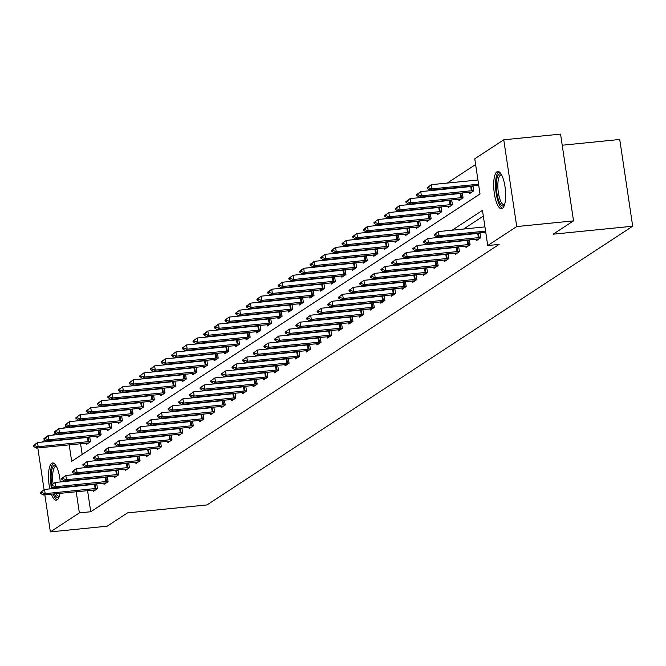<?xml version="1.0" encoding="UTF-8"?>
<svg xmlns="http://www.w3.org/2000/svg" width="666" height="666" viewBox="0 0 666 666"><rect width="100%" height="100%" fill="white"/><g stroke="black" fill="none" stroke-linecap="round" stroke-linejoin="round"><path stroke-width="1" d="M502.405 208.391A18.706 5.711 84.3 0 1 501.531 208.716A18.706 5.711 84.3 0 1 494.147 192.141A18.706 5.711 84.3 0 1 496.936 171.811A18.706 5.711 84.3 0 1 497.81 171.495A18.706 5.711 84.3 0 1 505.194 188.07A18.706 5.711 84.3 0 1 502.405 208.391M59.99 493.306A18.706 5.711 84.3 0 1 57.201 499.875A18.706 5.711 84.3 0 1 56.327 500.191A18.706 5.711 84.3 0 1 51.374 494.172M49.85 488.902A18.706 5.711 84.3 0 1 51.732 463.295A18.706 5.711 84.3 0 1 52.597 462.97A18.706 5.711 84.3 0 1 60.24 481.959M562.221 145.221L619.738 139.469L632.7 226.224L207.009 504.92L127.497 512.887L107.168 526.198L50.366 531.884L44.83 494.83M42.05 442.091L45.146 440.06M52.697 435.114L55.794 433.091M63.337 428.146L66.409 426.14L66.658 427.813M475.624 164.527L447.294 183.067M437.529 189.469L436.655 190.043M426.881 196.437L426.007 197.011M416.233 203.405L415.359 203.979M405.586 210.381L404.712 210.947M394.938 217.349L394.072 217.915M384.299 224.317L383.425 224.892M373.651 231.285L372.777 231.86M363.003 238.253L362.129 238.828M352.356 245.23L351.49 245.796M341.716 252.198L340.842 252.764M331.069 259.166L330.194 259.74M320.421 266.134L319.547 266.708M309.773 273.102L308.899 273.676M299.134 280.078L298.26 280.644M288.486 287.046L287.612 287.62M277.839 294.014L276.964 294.588M267.191 300.982L266.317 301.556M256.552 307.95L255.677 308.525M245.904 314.926L245.03 315.493M235.256 321.894L234.382 322.469M224.609 328.862L223.734 329.437M213.969 335.83L213.095 336.405M203.321 342.799L202.447 343.373M192.674 349.775L191.8 350.341M182.026 356.743L181.152 357.317M171.387 363.711L170.513 364.285M160.739 370.679L159.865 371.253M150.091 377.647L149.217 378.221M139.444 384.623L138.57 385.189M128.804 391.591L127.93 392.166M118.157 398.559L117.283 399.134M107.509 405.527L106.635 406.102M96.861 412.504L95.987 413.07M86.222 419.472L85.348 420.038M69.197 444.788L71.662 461.313L480.02 193.964L474.758 158.791L503.762 139.802L516.733 226.557L487.728 245.546L482.475 210.373L452.231 230.17M516.733 226.557L573.526 220.871L560.556 134.116L503.762 139.802M60.448 487.362A18.706 5.711 84.3 0 1 60.439 487.845M77.947 426.198L78.014 426.681M78.813 432.018L78.888 432.492M79.687 437.837L79.754 438.311M80.553 443.656L82.168 454.437M86.164 443.09L86.372 444.472L90.459 441.791L89.719 436.829M87.937 437.013L87.063 437.579M96.811 436.122L97.011 437.504L101.107 434.823L100.366 429.861M98.585 430.036L97.711 430.611M107.451 429.154L107.659 430.527L111.755 427.847L111.014 422.893M109.224 423.068L108.35 423.643M118.098 422.177L118.307 423.559L122.402 420.879L121.662 415.917M119.872 416.1L118.998 416.675M128.746 415.209L128.954 416.591L133.042 413.911L132.301 408.949M130.519 409.132L129.645 409.698M139.394 408.241L139.594 409.623L143.69 406.943L142.949 401.981M141.167 402.164L140.293 402.73M150.033 401.273L150.241 402.655L154.337 399.975L153.596 395.013M151.806 395.188L150.932 395.762M160.681 394.305L160.889 395.679L164.985 392.998L164.244 388.045M162.454 388.22L161.58 388.794M171.329 387.329L171.537 388.711L175.624 386.03L174.883 381.069M173.102 381.252L172.228 381.826M181.976 380.361L182.176 381.743L186.272 379.062L185.531 374.101M183.749 374.284L182.875 374.85M192.616 373.393L192.824 374.775L196.92 372.094L196.179 367.132M194.389 367.307L193.515 367.882M203.263 366.425L203.471 367.807L207.567 365.126L206.826 360.164M205.036 360.339L204.162 360.914M213.911 359.457L214.119 360.83L218.207 358.15L217.466 353.196M215.684 353.371L214.81 353.946M224.559 352.481L224.758 353.862L228.854 351.182L228.113 346.22M226.332 346.403L225.458 346.978M235.198 345.512L235.406 346.894L239.502 344.214L238.761 339.252M236.971 339.435L236.097 340.001M245.846 338.544L246.054 339.926L250.15 337.246L249.409 332.284M247.619 332.459L246.745 333.033M256.493 331.576L256.701 332.95L260.789 330.269L260.048 325.316M258.266 325.491L257.392 326.065M267.141 324.608L267.341 325.982L271.437 323.301L270.696 318.348M268.914 318.523L268.04 319.097M277.78 317.632L277.988 319.014L282.084 316.333L281.343 311.372M279.554 311.555L278.679 312.129M288.428 310.664L288.636 312.046L292.732 309.365L291.991 304.404M290.201 304.587L289.327 305.153M299.076 303.696L299.284 305.078L303.38 302.397L302.63 297.436M300.849 297.61L299.975 298.185M309.723 296.728L309.923 298.102L314.019 295.421L313.278 290.468M311.497 290.642L310.622 291.217M320.363 289.752L320.571 291.134L324.667 288.453L323.926 283.5M322.136 283.674L321.262 284.249M331.01 282.784L331.218 284.166L335.314 281.485L334.573 276.523M332.784 276.706L331.909 277.281M341.658 275.816L341.866 277.198L345.962 274.517L345.213 269.555M343.431 269.738L342.557 270.304M352.306 268.848L352.505 270.23L356.601 267.549L355.86 262.587M354.079 262.762L353.205 263.336M362.945 261.88L363.153 263.253L367.249 260.572L366.508 255.619M364.718 255.794L363.844 256.368M373.593 254.903L373.801 256.285L377.897 253.604L377.156 248.643M375.366 248.826L374.492 249.4M384.24 247.935L384.449 249.317L388.544 246.636L387.803 241.675M386.014 241.858L385.139 242.424M394.888 240.967L395.088 242.349L399.184 239.668L398.443 234.707M396.661 234.89L395.787 235.456M405.527 233.999L405.736 235.381L409.831 232.7L409.09 227.739M407.301 227.914L406.426 228.488M416.175 227.031L416.383 228.405L420.479 225.724L419.738 220.771M417.948 220.945L417.074 221.52M426.823 220.055L427.031 221.437L431.127 218.756L430.386 213.794M428.596 213.977L427.722 214.552M437.47 213.087L437.67 214.469L441.766 211.788L441.025 206.826M439.244 207.009L438.37 207.576M448.11 206.119L448.318 207.501L452.414 204.82L451.673 199.858M449.883 200.041L449.009 200.608M458.757 199.151L458.966 200.533L463.061 197.852L462.321 192.89M460.531 193.065L459.657 193.639M469.405 192.183L469.613 193.556L473.709 190.876L472.968 185.922M471.178 186.097L470.304 186.671M87.562 490.551L90.734 511.763L499.084 244.405L487.728 245.546M483.333 216.109L463.586 229.037M453.821 235.431L452.947 236.005M443.173 242.407L442.299 242.973M432.525 249.375L431.651 249.941M421.878 256.343L421.004 256.918M411.238 263.311L410.364 263.886M400.591 270.279L399.717 270.854M389.943 277.256L389.069 277.822M379.295 284.224L378.421 284.798M368.656 291.192L367.782 291.766M358.008 298.16L357.134 298.734M347.361 305.128L346.486 305.702M336.713 312.104L335.839 312.67M326.065 319.072L325.199 319.647M315.426 326.04L314.552 326.615M304.778 333.008L303.904 333.583M294.131 339.976L293.256 340.551M283.483 346.953L282.609 347.519M272.844 353.921L271.969 354.495M262.196 360.889L261.322 361.463M251.548 367.857L250.674 368.431M240.901 374.825L240.026 375.399M230.261 381.801L229.387 382.367M219.614 388.769L218.739 389.344M208.966 395.737L208.092 396.312M198.318 402.705L197.444 403.28M187.679 409.682L186.805 410.248M177.031 416.65L176.157 417.216M166.383 423.618L165.509 424.192M155.736 430.586L154.862 431.16M145.096 437.554L144.222 438.128M134.449 444.53L133.575 445.096M123.801 451.498L122.927 452.064M113.153 458.466L112.279 459.041M102.514 465.434L101.64 466.009M91.866 472.402L90.992 472.977M85.822 478.912L85.897 479.395M86.688 484.731L86.763 485.206M93.173 489.985L93.373 491.366L97.469 488.686L96.728 483.724M94.947 483.907L94.073 484.473M103.813 483.017L104.021 484.398L108.117 481.718L107.376 476.756M105.586 476.931L104.712 477.505M114.46 476.048L114.669 477.422L118.764 474.741L118.024 469.788M116.234 469.963L115.36 470.537M125.108 469.08L125.316 470.454L129.412 467.773L128.671 462.82M126.881 462.995L126.007 463.569M135.756 462.104L135.956 463.486L140.051 460.805L139.311 455.844M137.529 456.027L136.655 456.601M146.395 455.136L146.603 456.518L150.699 453.837L149.958 448.876M148.168 449.059L147.294 449.625M157.043 448.168L157.251 449.55L161.347 446.869L160.606 441.908M158.816 442.082L157.942 442.657M167.69 441.2L167.899 442.574L171.994 439.893L171.254 434.94M169.464 435.114L168.59 435.689M178.338 434.224L178.538 435.606L182.634 432.925L181.893 427.972M180.111 428.146L179.237 428.721M188.977 427.256L189.186 428.638L193.282 425.957L192.541 420.995M190.751 421.178L189.877 421.753M199.625 420.288L199.833 421.67L203.929 418.989L203.188 414.027M201.398 414.21L200.524 414.776M210.273 413.32L210.481 414.702L214.577 412.021L213.836 407.059M212.046 407.234L211.172 407.808M220.921 406.352L221.129 407.725L225.216 405.045L224.475 400.091M222.694 400.266L221.82 400.84M231.56 399.375L231.768 400.757L235.864 398.077L235.123 393.115M233.333 393.298L232.459 393.872M242.208 392.407L242.416 393.789L246.512 391.108L245.771 386.147M243.981 386.33L243.107 386.896M252.855 385.439L253.063 386.821L257.159 384.14L256.418 379.179M254.628 379.362L253.754 379.928M263.503 378.471L263.711 379.853L267.799 377.172L267.058 372.211M265.276 372.386L264.402 372.96M274.151 371.503L274.35 372.877L278.446 370.196L277.705 365.243M275.915 365.418L275.05 365.992M284.79 364.527L284.998 365.909L289.094 363.228L288.353 358.266M286.563 358.45L285.689 359.024M295.438 357.559L295.646 358.941L299.742 356.26L299.001 351.298M297.211 351.481L296.337 352.048M306.085 350.591L306.293 351.973L310.381 349.292L309.64 344.33M307.858 344.513L306.984 345.08M316.733 343.623L316.933 345.005L321.029 342.324L320.288 337.362M318.498 337.537L317.632 338.112M327.372 336.655L327.58 338.028L331.676 335.348L330.935 330.394M329.146 330.569L328.271 331.144M338.02 329.678L338.228 331.06L342.324 328.38L341.583 323.418M339.793 323.601L338.919 324.175M348.668 322.71L348.876 324.092L352.963 321.412L352.222 316.45M350.441 316.633L349.567 317.199M359.315 315.742L359.515 317.124L363.611 314.444L362.87 309.482M361.089 309.657L360.214 310.231M369.955 308.774L370.163 310.156L374.259 307.476L373.518 302.514M371.728 302.689L370.854 303.263M380.602 301.806L380.81 303.18L384.906 300.499L384.165 295.546M382.376 295.721L381.501 296.295M391.25 294.83L391.458 296.212L395.546 293.531L394.805 288.569M393.023 288.753L392.149 289.327M401.898 287.862L402.098 289.244L406.193 286.563L405.452 281.601M403.671 281.785L402.797 282.351M412.537 280.894L412.745 282.276L416.841 279.595L416.1 274.633M414.31 274.808L413.436 275.383M423.185 273.926L423.393 275.299L427.489 272.619L426.748 267.665M424.958 267.84L424.084 268.415M433.832 266.958L434.041 268.331L438.128 265.651L437.387 260.697M435.606 260.872L434.732 261.447M444.48 259.981L444.68 261.363L448.776 258.683L448.035 253.721M446.253 253.904L445.379 254.479M455.119 253.013L455.328 254.395L459.423 251.715L458.683 246.753M456.893 246.936L456.019 247.502M465.767 246.045L465.975 247.427L470.071 244.747L469.33 239.785M467.54 239.96L466.666 240.534M476.415 239.077L476.623 240.451L480.71 237.77L479.97 232.817M478.188 232.992L477.314 233.566M44.073 489.743L37.82 447.927M573.526 220.871L553.188 234.182L632.7 226.224M90.734 511.763L79.371 512.895L50.366 531.884M74.467 480.053L74.534 480.527M75.333 485.872L75.408 486.347M76.199 491.683L79.371 512.895M442.457 236.572L441.583 237.146M431.809 243.54L430.935 244.114M421.17 250.508L420.296 251.082M410.522 257.484L409.648 258.05M399.875 264.452L399.001 265.026M389.227 271.42L388.353 271.994M378.588 278.388L377.714 278.962M367.94 285.356L367.066 285.93M357.292 292.332L356.418 292.898M346.645 299.3L345.771 299.875M336.005 306.268L335.131 306.843M325.358 313.236L324.484 313.811M314.71 320.204L313.836 320.779M304.062 327.181L303.188 327.747M293.423 334.149L292.549 334.723M282.775 341.117L281.901 341.691M272.128 348.085L271.253 348.659M261.48 355.053L260.606 355.627M250.841 362.029L249.966 362.595M240.193 368.997L239.319 369.572M229.545 375.965L228.671 376.54M218.898 382.933L218.023 383.508M208.258 389.91L207.384 390.476M197.611 396.878L196.736 397.444M186.963 403.846L186.089 404.42M176.315 410.814L175.441 411.388M165.667 417.782L164.802 418.356M155.028 424.758L154.154 425.324M144.38 431.726L143.506 432.292M133.733 438.694L132.859 439.269M123.085 445.662L122.219 446.237M112.446 452.63L111.572 453.205M101.798 459.607L100.924 460.173M91.15 466.575L90.276 467.149M80.503 473.543L79.629 474.117M67.457 433.158L67.524 433.633M68.323 438.969L68.398 439.452M40.31 492.499L40.418 493.198L41.434 492.532L41.334 491.824L40.31 492.499L44.53 489.435L96.786 484.115M41.334 491.824L44.53 489.435L45.163 493.656L97.419 488.328M95.671 489.868L43.115 494.996L45.163 493.656L41.434 492.532M40.418 493.198L43.115 494.996M89.777 437.212L37.529 442.54L38.153 446.761L36.106 448.101L88.661 442.973M34.324 444.93L33.3 445.604L33.408 446.303L34.432 445.637L34.324 444.93L37.529 442.54L33.3 445.604M90.409 441.433L38.153 446.761L34.432 445.637M36.106 448.101L33.408 446.303M59.157 496.778A16.184 4.945 84.3 0 1 54.271 493.881M55.994 493.706A14.985 4.579 -95.7 0 0 58.908 496.195A14.985 4.579 -95.7 0 0 59.382 496.07M53.655 463.178A18.581 5.678 -95.7 0 0 51.082 485.431M51.232 486.347A18.581 5.678 -95.7 0 0 51.707 488.719M53.238 493.981A18.581 5.678 -95.7 0 0 57.318 499.783M52.497 488.636A16.184 4.945 84.3 0 1 52.114 486.938M51.748 484.898A16.184 4.945 84.3 0 1 56.052 465.759M56.419 466.408A14.985 4.579 -95.7 0 0 55.927 466.375A14.985 4.579 -95.7 0 0 53.114 483.824L55.178 482.467L107.434 477.139M53.921 488.012A14.985 4.579 -95.7 0 0 54.038 488.486M504.362 205.303A16.184 4.945 84.3 0 1 503.854 205.752A16.184 4.945 84.3 0 1 496.878 192.94A16.184 4.945 84.3 0 1 499.125 174.092A16.184 4.945 84.3 0 1 501.257 174.284M501.623 174.933A14.985 4.579 -95.7 0 0 501.132 174.9A14.985 4.579 -95.7 0 0 500.432 175.15A14.985 4.579 -95.7 0 0 498.201 191.442A14.985 4.579 -95.7 0 0 504.12 204.72A14.985 4.579 -95.7 0 0 504.595 204.587M498.859 171.695A18.581 5.678 -95.7 0 0 498.776 171.753A18.581 5.678 -95.7 0 0 495.854 190.643A18.581 5.678 -95.7 0 0 502.522 208.308M51.981 484.856L50.957 485.531L51.057 486.23L52.081 485.564L51.981 484.856L55.178 482.467L55.811 486.688L108.067 481.36M106.31 482.892L53.763 488.028L55.811 486.688L52.081 485.564M53.13 483.807L50.957 485.531M51.057 486.23L53.763 488.028M61.597 478.554L61.705 479.262L62.729 478.588L62.621 477.888L61.597 478.554L65.826 475.499L118.082 470.171M62.621 477.888L65.826 475.499L66.458 479.72L118.706 474.392M116.958 475.924L64.411 481.06L66.458 479.72L62.729 478.588M61.705 479.262L64.411 481.06M100.424 430.244L48.168 435.572L48.801 439.793L46.753 441.133L99.309 435.997M44.972 437.962L43.948 438.628L44.048 439.335L48.168 435.572L43.948 438.628M101.057 434.465L48.801 439.793L45.072 438.661M46.753 441.133L44.048 439.335M111.072 423.276L58.816 428.604L59.449 432.825L57.401 434.165L109.948 429.029M55.611 430.994L54.595 431.66L54.695 432.367L58.816 428.604L54.595 431.66M111.705 427.497L59.449 432.825L55.719 431.693M57.401 434.165L54.695 432.367M72.244 471.586L72.353 472.294L73.377 471.62L73.268 470.92L72.244 471.586L76.473 468.531L128.721 463.203M73.268 470.92L76.473 468.531L77.106 472.752L129.354 467.424M127.606 468.956L75.058 474.092L77.106 472.752L73.377 471.62M72.353 472.294L75.058 474.092M82.892 464.618L83 465.318L84.016 464.652L83.916 463.944L82.892 464.618L87.121 461.555L139.369 456.235M83.916 463.944L87.121 461.555L87.746 465.775L140.002 460.456M138.253 461.988L85.698 467.116L87.746 465.775L84.016 464.652M83 465.318L85.698 467.116M93.54 457.65L93.64 458.35L94.664 457.684L94.564 456.976L93.54 457.65L97.76 454.587L150.017 449.259M94.564 456.976L97.76 454.587L98.393 458.807L150.649 453.479M148.893 455.02L96.345 460.148L98.393 458.807L94.664 457.684M93.64 458.35L96.345 460.148M121.72 416.308L69.464 421.628L70.097 425.849L68.049 427.189L120.596 422.061M66.259 424.017L65.235 424.692L65.343 425.391L66.367 424.725L66.259 424.017L69.464 421.628L65.235 424.692M122.344 420.529L70.097 425.849L66.367 424.725M68.049 427.189L65.343 425.391M132.359 409.34L80.111 414.66L80.736 418.881L78.688 420.221L131.244 415.093M76.906 417.049L75.882 417.724L75.991 418.423L77.015 417.757L76.906 417.049L80.111 414.66L75.882 417.724M132.992 413.561L80.736 418.881L77.015 417.757M78.688 420.221L75.991 418.423M143.007 402.364L90.751 407.692L91.384 411.913L89.336 413.253L141.891 408.125M87.554 410.081L86.53 410.755L86.63 411.455L87.654 410.789L87.554 410.081L90.751 407.692L86.53 410.755M143.64 406.585L91.384 411.913L87.654 410.789M89.336 413.253L86.63 411.455M153.655 395.396L101.398 400.724L102.031 404.945L99.983 406.285L152.531 401.148M98.193 403.113L97.178 403.779L97.278 404.487L101.398 400.724L97.178 403.779M154.287 399.617L102.031 404.945L98.302 403.812M99.983 406.285L97.278 404.487M164.302 388.428L112.046 393.756L112.679 397.977L110.631 399.317L163.178 394.18M108.841 396.145L107.817 396.811L107.925 397.519L112.046 393.756L107.817 396.811M164.927 392.649L112.679 397.977L108.949 396.844M110.631 399.317L107.925 397.519M174.942 381.46L122.694 386.78L123.318 391L121.279 392.341L173.826 387.212M119.489 389.169L118.465 389.843L118.573 390.542L119.597 389.876L119.489 389.169L122.694 386.78L118.465 389.843M175.574 385.681L123.318 391L119.597 389.876M121.279 392.341L118.573 390.542M185.589 374.492L133.333 379.811L133.966 384.032L131.918 385.373L184.474 380.244M130.136 382.201L129.112 382.875L129.212 383.574L130.236 382.908L130.136 382.201L133.333 379.811L129.112 382.875M186.222 378.713L133.966 384.032L130.236 382.908M131.918 385.373L129.212 383.574M196.237 367.515L143.981 372.843L144.614 377.064L142.566 378.405L195.113 373.276M140.784 375.233L139.76 375.907L139.86 376.606L140.884 375.94L140.784 375.233L143.981 372.843L139.76 375.907M196.87 371.736L144.614 377.064L140.884 375.94M142.566 378.405L139.86 376.606M206.885 360.547L154.629 365.875L155.261 370.096L153.213 371.437L205.761 366.3M151.423 368.265L150.399 368.931L150.508 369.638L154.629 365.875L150.399 368.931M207.509 364.768L155.261 370.096L151.532 368.964M153.213 371.437L150.508 369.638M217.524 353.579L165.276 358.907L165.901 363.128L163.861 364.469L216.408 359.332M162.071 361.297L161.047 361.963L161.155 362.67L165.276 358.907L161.047 361.963M218.157 357.8L165.901 363.128L162.179 361.996M163.861 364.469L161.155 362.67M228.172 346.611L175.916 351.931L176.548 356.152L174.5 357.492L227.056 352.364M172.719 354.32L171.695 354.995L171.795 355.694L172.819 355.028L172.719 354.32L175.916 351.931L171.695 354.995M228.804 350.832L176.548 356.152L172.819 355.028M174.5 357.492L171.795 355.694M238.819 339.643L186.563 344.963L187.196 349.184L185.148 350.524L237.695 345.396M183.366 347.352L182.342 348.027L182.442 348.726L183.466 348.06L183.366 347.352L186.563 344.963L182.342 348.027M239.452 343.856L187.196 349.184L183.466 348.06M185.148 350.524L182.442 348.726M249.467 332.667L197.211 337.995L197.844 342.216L195.796 343.556L248.343 338.42M194.006 340.384L192.982 341.059L193.09 341.758L194.114 341.092L194.006 340.384L197.211 337.995L192.982 341.059M250.091 336.888L197.844 342.216L194.114 341.092M195.796 343.556L193.09 341.758M260.106 325.699L207.859 331.027L208.483 335.248L206.443 336.588L258.991 331.452M204.653 333.416L203.63 334.082L203.738 334.79L207.859 331.027L203.63 334.082M260.739 329.92L208.483 335.248L204.762 334.116M206.443 336.588L203.738 334.79M270.754 318.731L218.498 324.059L219.131 328.28L217.083 329.62L269.638 324.484M215.301 326.448L214.277 327.114L214.377 327.822L218.498 324.059L214.277 327.114M271.387 322.952L219.131 328.28L215.401 327.148M217.083 329.62L214.377 327.822M281.402 311.763L229.146 317.083L229.778 321.303L227.73 322.644L280.278 317.515M225.949 319.472L224.925 320.146L225.025 320.846L226.049 320.18L225.949 319.472L229.146 317.083L224.925 320.146M282.034 315.984L229.778 321.303L226.049 320.18M227.73 322.644L225.025 320.846M292.049 304.787L239.793 310.115L240.426 314.335L238.378 315.676L290.925 310.547M236.588 312.504L235.564 313.178L235.672 313.877L236.696 313.211L236.588 312.504L239.793 310.115L235.564 313.178M292.674 309.007L240.426 314.335L236.696 313.211M238.378 315.676L235.672 313.877M302.689 297.819L250.441 303.147L251.065 307.367L249.026 308.708L301.573 303.571M247.236 305.536L246.212 306.202L246.32 306.909L250.441 303.147L246.212 306.202M303.321 302.039L251.065 307.367L247.344 306.235M249.026 308.708L246.32 306.909M313.336 290.851L261.08 296.179L261.713 300.399L259.665 301.74L312.221 296.603M257.884 298.568L256.86 299.234L256.959 299.941L261.08 296.179L256.86 299.234M313.969 295.071L261.713 300.399L257.983 299.267M259.665 301.74L256.959 299.941M104.179 450.674L104.287 451.382L105.311 450.707L105.203 450.008L104.179 450.674L108.408 447.619L160.664 442.291M105.203 450.008L108.408 447.619L109.041 451.839L161.289 446.511M159.54 448.043L106.993 453.18L109.041 451.839L105.311 450.707M104.287 451.382L106.993 453.18M114.827 443.706L114.935 444.413L115.959 443.739L115.851 443.04L114.827 443.706L119.056 440.651L171.304 435.323M115.851 443.04L119.056 440.651L119.689 444.871L171.936 439.543M170.188 441.075L117.641 446.212L119.689 444.871L115.959 443.739M114.935 444.413L117.641 446.212M125.474 436.738L125.583 437.445L126.598 436.771L126.498 436.072L125.474 436.738L129.704 433.683L181.951 428.355M126.498 436.072L129.704 433.683L130.328 437.903L182.584 432.575M180.836 434.107L128.28 439.244L130.328 437.903L126.598 436.771M125.583 437.445L128.28 439.244M136.122 429.77L136.222 430.469L137.246 429.803L137.146 429.095L136.122 429.77L140.343 426.706L192.599 421.387M137.146 429.095L140.343 426.706L140.976 430.927L193.232 425.607M191.475 427.139L138.928 432.267L140.976 430.927L137.246 429.803M136.222 430.469L138.928 432.267M146.761 422.802L146.87 423.501L147.894 422.835L147.785 422.127L146.761 422.802L150.991 419.738L203.247 414.41M147.785 422.127L150.991 419.738L151.623 423.959L203.871 418.631M202.123 420.171L149.575 425.299L151.623 423.959L147.894 422.835M146.87 423.501L149.575 425.299M157.409 415.825L157.517 416.533L158.541 415.859L158.433 415.159L157.409 415.825L161.638 412.77L213.886 407.442M158.433 415.159L161.638 412.77L162.271 416.991L214.519 411.663M212.77 413.195L160.223 418.331L162.271 416.991L158.541 415.859M157.517 416.533L160.223 418.331M168.057 408.857L168.165 409.565L169.189 408.891L169.081 408.191L168.057 408.857L172.286 405.802L224.534 400.474M169.081 408.191L172.286 405.802L172.91 410.023L225.166 404.695M223.418 406.227L170.862 411.363L172.91 410.023L169.189 408.891M168.165 409.565L170.862 411.363M178.704 401.889L178.804 402.597L179.828 401.923L179.728 401.223L178.704 401.889L182.925 398.834L235.181 393.506M179.728 401.223L182.925 398.834L183.558 403.047L235.814 397.727M234.057 399.259L181.51 404.387L183.558 403.047L179.828 401.923M178.804 402.597L181.51 404.387M189.344 394.921L189.452 395.621L190.476 394.955L190.368 394.247L189.344 394.921L193.573 391.858L245.829 386.538M190.368 394.247L193.573 391.858L194.206 396.079L246.462 390.759M244.705 392.291L192.158 397.419L194.206 396.079L190.476 394.955M189.452 395.621L192.158 397.419M199.991 387.953L200.1 388.653L201.124 387.987L201.015 387.279L199.991 387.953L204.221 384.89L256.468 379.562M201.015 387.279L204.221 384.89L204.853 389.111L257.101 383.783M255.353 385.323L202.805 390.451L204.853 389.111L201.124 387.987M200.1 388.653L202.805 390.451M210.639 380.977L210.747 381.685L211.771 381.01L211.663 380.311L210.639 380.977L214.868 377.922L267.116 372.594M211.663 380.311L214.868 377.922L215.493 382.142L267.749 376.814M266 378.346L213.445 383.483L215.493 382.142L211.771 381.01M210.747 381.685L213.445 383.483M221.287 374.009L221.387 374.717L222.411 374.042L222.311 373.343L221.287 374.009L225.508 370.954L277.764 365.626M222.311 373.343L225.508 370.954L226.14 375.174L278.396 369.846M276.648 371.378L224.092 376.515L226.14 375.174L222.411 374.042M221.387 374.717L224.092 376.515M231.926 367.041L232.034 367.74L233.058 367.074L232.95 366.367L231.926 367.041L236.155 363.977L288.411 358.658M232.95 366.367L236.155 363.977L236.788 368.198L289.044 362.878M287.287 364.41L234.74 369.538L236.788 368.198L233.058 367.074M232.034 367.74L234.74 369.538M242.574 360.073L242.682 360.772L243.706 360.106L243.598 359.399L242.574 360.073L246.803 357.009L299.059 351.69M243.598 359.399L246.803 357.009L247.436 361.23L299.683 355.91M297.935 357.442L245.388 362.57L247.436 361.23L243.706 360.106M242.682 360.772L245.388 362.57M253.222 353.105L253.33 353.804L254.354 353.138L254.245 352.431L253.222 353.105L257.451 350.041L309.698 344.713M254.245 352.431L257.451 350.041L258.075 354.262L310.331 348.934M308.583 350.474L256.027 355.602L258.075 354.262L254.354 353.138M253.33 353.804L256.027 355.602M263.869 346.129L263.969 346.836L264.993 346.162L264.893 345.463L263.869 346.129L268.09 343.073L320.346 337.745M264.893 345.463L268.09 343.073L268.723 347.294L320.979 341.966M319.23 343.498L266.675 348.634L268.723 347.294L264.993 346.162M263.969 346.836L266.675 348.634M274.509 339.161L274.617 339.868L275.641 339.194L275.533 338.495L274.509 339.161L278.738 336.105L330.994 330.777M275.533 338.495L278.738 336.105L279.37 340.326L331.626 334.998M329.87 336.53L277.322 341.666L279.37 340.326L275.641 339.194M274.617 339.868L277.322 341.666M285.156 332.192L285.264 332.892L286.288 332.226L286.18 331.518L285.156 332.192L289.385 329.129L341.641 323.809M286.18 331.518L289.385 329.129L290.018 333.35L342.266 328.03M340.517 329.562L287.97 334.69L290.018 333.35L286.288 332.226M285.264 332.892L287.97 334.69M295.804 325.224L295.912 325.924L296.936 325.258L296.828 324.55L295.804 325.224L300.033 322.161L352.281 316.841M296.828 324.55L300.033 322.161L300.657 326.382L352.913 321.062M351.165 322.594L298.609 327.722L300.657 326.382L296.936 325.258M295.912 325.924L298.609 327.722M306.452 318.256L306.551 318.956L307.575 318.29L307.476 317.582L306.452 318.256L310.672 315.193L362.928 309.865M307.476 317.582L310.672 315.193L311.305 319.414L363.561 314.086M361.813 315.626L309.257 320.754L311.305 319.414L307.575 318.29M306.551 318.956L309.257 320.754M323.984 283.882L271.728 289.21L272.361 293.431L270.313 294.772L322.86 289.635M268.531 291.6L267.507 292.266L267.607 292.973L271.728 289.21L267.507 292.266M324.617 288.103L272.361 293.431L268.631 292.299M270.313 294.772L267.607 292.973M334.632 276.914L282.376 282.234L283.008 286.455L280.96 287.795L333.508 282.667M279.171 284.623L278.147 285.298L278.255 285.997L279.279 285.331L279.171 284.623L282.376 282.234L278.147 285.298M335.256 281.135L283.008 286.455L279.279 285.331M280.96 287.795L278.255 285.997M345.271 269.938L293.023 275.266L293.656 279.487L291.608 280.827L344.155 275.699M289.818 277.655L288.794 278.33L288.902 279.029L289.926 278.363L289.818 277.655L293.023 275.266L288.794 278.33M345.904 274.159L293.656 279.487L289.926 278.363M291.608 280.827L288.902 279.029M355.919 262.97L303.663 268.298L304.295 272.519L302.247 273.859L354.803 268.723M300.466 270.687L299.442 271.353L299.55 272.061L303.663 268.298L299.442 271.353M356.551 267.191L304.295 272.519L300.566 271.387M302.247 273.859L299.55 272.061M317.099 311.28L317.199 311.988L318.223 311.313L318.115 310.614L317.099 311.28L321.32 308.225L373.576 302.897M318.115 310.614L321.32 308.225L321.953 312.446L374.209 307.118M372.452 308.649L319.905 313.786L321.953 312.446L318.223 311.313M317.199 311.988L319.905 313.786M327.739 304.312L327.847 305.02L328.871 304.345L328.763 303.646L327.739 304.312L331.968 301.257L384.224 295.929M328.763 303.646L331.968 301.257L332.6 305.478L384.848 300.15M383.1 301.681L330.552 306.818L332.6 305.478L328.871 304.345M327.847 305.02L330.552 306.818M338.386 297.344L338.495 298.043L339.518 297.377L339.41 296.67L338.386 297.344L342.615 294.28L394.863 288.961M339.41 296.67L342.615 294.28L343.24 298.501L395.496 293.182M393.748 294.713L341.192 299.842L343.24 298.501L339.518 297.377M338.495 298.043L341.192 299.842M349.034 290.376L349.134 291.075L350.158 290.409L350.058 289.702L349.034 290.376L353.255 287.312L405.511 281.993M350.058 289.702L353.255 287.312L353.887 291.533L406.143 286.205M404.395 287.745L351.839 292.874L353.887 291.533L350.158 290.409M349.134 291.075L351.839 292.874M359.682 283.408L359.782 284.107L360.805 283.441L360.697 282.734L359.682 283.408L363.902 280.344L416.158 275.016M360.697 282.734L363.902 280.344L364.535 284.565L416.791 279.237M415.035 280.769L362.487 285.905L364.535 284.565L360.805 283.441M359.782 284.107L362.487 285.905M370.321 276.432L370.429 277.139L371.453 276.465L371.345 275.766L370.321 276.432L374.55 273.376L426.806 268.048M371.345 275.766L374.55 273.376L375.183 277.597L427.43 272.269M425.682 273.801L373.135 278.937L375.183 277.597L371.453 276.465M370.429 277.139L373.135 278.937M380.969 269.464L381.077 270.171L382.101 269.497L381.993 268.798L380.969 269.464L385.198 266.408L437.445 261.08M381.993 268.798L385.198 266.408L385.822 270.629L438.078 265.301M436.33 266.833L383.783 271.969L385.822 270.629L382.101 269.497M381.077 270.171L383.783 271.969M391.616 262.496L391.716 263.195L392.74 262.529L392.64 261.821L391.616 262.496L395.837 259.432L448.093 254.112M392.64 261.821L395.837 259.432L396.47 263.653L448.726 258.333M446.978 259.865L394.422 264.993L396.47 263.653L392.74 262.529M391.716 263.195L394.422 264.993M366.566 256.002L314.31 261.33L314.943 265.551L312.895 266.891L365.443 261.755M311.114 263.719L310.09 264.385L310.19 265.093L314.31 261.33L310.09 264.385M367.199 260.223L314.943 265.551L311.213 264.419M312.895 266.891L310.19 265.093M377.214 249.034L324.958 254.362L325.591 258.575L323.543 259.915L376.09 254.787M321.753 256.751L320.729 257.417L320.837 258.125L324.958 254.362L320.729 257.417M377.838 253.255L325.591 258.575L321.861 257.451M323.543 259.915L320.837 258.125M387.853 242.066L335.606 247.386L336.238 251.606L334.19 252.947L386.738 247.819M332.401 249.775L331.377 250.449L331.485 251.149L332.509 250.483L332.401 249.775L335.606 247.386L331.377 250.449M388.486 246.287L336.238 251.606L332.509 250.483M334.19 252.947L331.485 251.149M398.501 235.09L346.253 240.418L346.878 244.638L344.83 245.979L397.386 240.851M343.048 242.807L342.024 243.481L342.133 244.181L343.148 243.515L343.048 242.807L346.253 240.418L342.024 243.481M399.134 239.31L346.878 244.638L343.148 243.515M344.83 245.979L342.133 244.181M409.149 228.122L356.893 233.45L357.525 237.67L355.478 239.011L408.025 233.874M353.696 235.839L352.672 236.505L352.772 237.213L356.893 233.45L352.672 236.505M409.781 232.342L357.525 237.67L353.796 236.538M355.478 239.011L352.772 237.213M419.796 221.154L367.54 226.482L368.173 230.702L366.125 232.043L418.673 226.906M364.335 228.871L363.311 229.537L363.42 230.245L367.54 226.482L363.311 229.537M420.421 225.374L368.173 230.702L364.444 229.57M366.125 232.043L363.42 230.245M430.436 214.186L378.188 219.505L378.821 223.726L376.773 225.066L429.32 219.938M374.983 221.895L373.959 222.569L374.067 223.268L375.091 222.602L374.983 221.895L378.188 219.505L373.959 222.569M431.068 218.406L378.821 223.726L375.091 222.602M376.773 225.066L374.067 223.268M441.083 207.218L388.836 212.537L389.46 216.758L387.412 218.098L439.968 212.97M385.631 214.927L384.607 215.601L384.715 216.3L385.739 215.634L385.631 214.927L388.836 212.537L384.607 215.601M441.716 211.438L389.46 216.758L385.739 215.634M387.412 218.098L384.715 216.3M402.264 255.528L402.364 256.227L403.388 255.561L403.288 254.853L402.264 255.528L406.485 252.464L458.741 247.136M403.288 254.853L406.485 252.464L407.117 256.685L459.373 251.357M457.617 252.897L405.07 258.025L407.117 256.685L403.388 255.561M402.364 256.227L405.07 258.025M451.731 200.241L399.475 205.569L400.108 209.79L398.06 211.13L450.607 206.002M396.278 207.959L395.254 208.633L395.354 209.332L396.378 208.666L396.278 207.959L399.475 205.569L395.254 208.633M452.364 204.462L400.108 209.79L396.378 208.666M398.06 211.13L395.354 209.332M412.903 248.551L413.012 249.259L414.036 248.585L413.927 247.885L412.903 248.551L417.132 245.496L469.388 240.168M413.927 247.885L417.132 245.496L417.765 249.717L470.013 244.389M468.265 245.92L415.717 251.057L417.765 249.717L414.036 248.585M413.012 249.259L415.717 251.057M462.379 193.273L410.123 198.601L410.755 202.822L408.708 204.162L461.255 199.026M406.918 200.99L405.894 201.656L406.002 202.364L410.123 198.601L405.894 201.656M463.003 197.494L410.755 202.822L407.026 201.69M408.708 204.162L406.002 202.364M423.551 241.583L423.659 242.291L424.683 241.616L424.575 240.917L423.551 241.583L427.78 238.528L480.028 233.2M424.575 240.917L427.78 238.528L428.405 242.749L480.661 237.421M478.912 238.952L426.365 244.089L428.405 242.749L424.683 241.616M423.659 242.291L426.365 244.089M473.018 186.305L420.77 191.633L421.403 195.854L419.355 197.194L471.903 192.058M417.565 194.022L416.541 194.688L416.65 195.396L420.77 191.633L416.541 194.688M473.651 190.526L421.403 195.854L417.674 194.722M419.355 197.194L416.65 195.396M434.199 234.615L434.299 235.323L435.323 234.648L435.223 233.949L434.199 234.615L438.419 231.56L484.94 226.898M435.223 233.949L438.419 231.56L439.052 235.781L485.572 231.119M485.739 232.234L437.004 237.121L439.052 235.781L435.323 234.648M434.299 235.323L437.004 237.121M477.93 180.003L431.418 184.657L432.043 188.878L429.995 190.218L478.729 185.339M428.213 187.046L427.189 187.72L427.297 188.42L428.321 187.754L428.213 187.046L431.418 184.657L427.189 187.72M478.563 184.224L432.043 188.878L428.321 187.754M429.995 190.218L427.297 188.42M95.862 488.561L95.23 484.34M95.146 488.653L94.514 484.432M87.504 437.537L88.137 441.758M88.228 437.445L88.853 441.666M106.51 481.593L105.877 477.372M105.786 481.685L105.161 477.464M117.158 474.625L116.525 470.404M116.433 474.716L115.801 470.496M98.152 430.569L98.784 434.79M98.868 430.477L99.5 434.698M108.799 423.601L109.424 427.822M109.515 423.509L110.148 427.73M127.797 467.657L127.173 463.436M127.081 467.74L126.448 463.519M138.445 460.681L137.812 456.46M137.729 460.772L137.096 456.551M149.092 453.713L148.46 449.492M148.368 453.804L147.744 449.583M119.439 416.625L120.071 420.845M120.163 416.541L120.796 420.754M130.086 409.657L130.719 413.877M130.811 409.565L131.435 413.786M140.734 402.689L141.367 406.909M141.45 402.597L142.083 406.818M151.382 395.721L152.006 399.941M152.098 395.629L152.73 399.85M162.021 388.744L162.654 392.965M162.745 388.661L163.378 392.882M172.669 381.776L173.302 385.997M173.393 381.685L174.017 385.905M183.316 374.808L183.949 379.029M184.032 374.717L184.665 378.937M193.964 367.84L194.589 372.061M194.68 367.749L195.313 371.969M204.604 360.872L205.236 365.093M205.328 360.781L205.96 365.001M215.251 353.896L215.884 358.117M215.975 353.812L216.6 358.033M225.899 346.928L226.532 351.149M226.615 346.836L227.248 351.057M236.547 339.96L237.171 344.18M237.263 339.868L237.895 344.089M247.186 332.992L247.819 337.212M247.91 332.9L248.543 337.121M257.834 326.024L258.466 330.244M258.558 325.932L259.182 330.153M268.481 319.047L269.114 323.268M269.197 318.964L269.83 323.185M279.129 312.079L279.753 316.3M279.845 311.988L280.478 316.208M289.768 305.111L290.401 309.332M290.493 305.02L291.125 309.24M300.416 298.143L301.049 302.364M301.14 298.052L301.765 302.272M311.064 291.175L311.696 295.396M311.78 291.084L312.412 295.304M159.74 446.744L159.107 442.524M159.016 446.836L158.383 442.615M170.388 439.776L169.755 435.556M169.663 439.868L169.031 435.647M181.027 432.808L180.403 428.588M180.311 432.892L179.678 428.671M191.675 425.832L191.042 421.611M190.951 425.924L190.326 421.703M202.322 418.864L201.69 414.643M201.598 418.956L200.966 414.735M212.97 411.896L212.337 407.675M212.246 411.988L211.613 407.767M223.61 404.928L222.985 400.707M222.894 405.02L222.261 400.799M234.257 397.96L233.624 393.739M233.541 398.043L232.909 393.822M244.905 390.984L244.272 386.763M244.181 391.075L243.548 386.854M255.553 384.016L254.92 379.795M254.828 384.107L254.196 379.886M266.192 377.048L265.567 372.827M265.476 377.139L264.843 372.918M276.84 370.08L276.207 365.859M276.124 370.171L275.491 365.95M287.487 363.103L286.855 358.891M286.763 363.195L286.139 358.974M298.135 356.135L297.502 351.914M297.411 356.227L296.778 352.006M308.774 349.167L308.15 344.946M308.058 349.259L307.426 345.038M319.422 342.199L318.789 337.978M318.706 342.291L318.073 338.07M330.07 335.231L329.437 331.01M329.345 335.314L328.721 331.094M340.717 328.255L340.085 324.034M339.993 328.346L339.36 324.126M351.357 321.287L350.732 317.066M350.641 321.378L350.008 317.158M362.004 314.319L361.372 310.098M361.288 314.41L360.656 310.19M321.711 284.199L322.336 288.42M322.427 284.116L323.06 288.336M332.351 277.231L332.983 281.452M333.075 277.139L333.708 281.36M342.998 270.263L343.631 274.484M343.723 270.171L344.347 274.392M353.646 263.295L354.279 267.516M354.362 263.203L354.995 267.424M372.652 307.351L372.019 303.13M371.928 307.442L371.303 303.221M383.3 300.383L382.667 296.162M382.575 300.466L381.943 296.245M393.939 293.406L393.315 289.186M393.223 293.498L392.59 289.277M404.587 286.438L403.954 282.218M403.871 286.53L403.238 282.309M415.234 279.47L414.602 275.249M414.51 279.562L413.886 275.341M425.882 272.502L425.249 268.281M425.158 272.594L424.525 268.373M436.521 265.534L435.897 261.313M435.805 265.617L435.173 261.397M447.169 258.558L446.536 254.337M446.453 258.649L445.82 254.429M364.294 256.327L364.918 260.548M365.01 256.235L365.642 260.456M374.933 249.35L375.566 253.571M375.657 249.267L376.29 253.488M385.581 242.382L386.213 246.603M386.305 242.291L386.938 246.512M396.228 235.414L396.861 239.635M396.944 235.323L397.577 239.544M406.876 228.446L407.5 232.667M407.592 228.355L408.225 232.576M417.515 221.478L418.148 225.699M418.24 221.387L418.872 225.608M428.163 214.502L428.796 218.723M428.887 214.419L429.52 218.631M438.811 207.534L439.443 211.755M439.535 207.442L440.159 211.663M457.817 251.59L457.184 247.369M457.092 251.681L456.468 247.461M449.458 200.566L450.083 204.787M450.174 200.474L450.807 204.695M468.464 244.622L467.832 240.401M467.74 244.713L467.107 240.493M460.098 193.598L460.73 197.819M460.822 193.506L461.455 197.727M479.104 237.654L478.479 233.433M478.388 237.745L477.755 233.525M470.745 186.622L471.378 190.842M471.47 186.538L472.102 190.759"/></g></svg>
